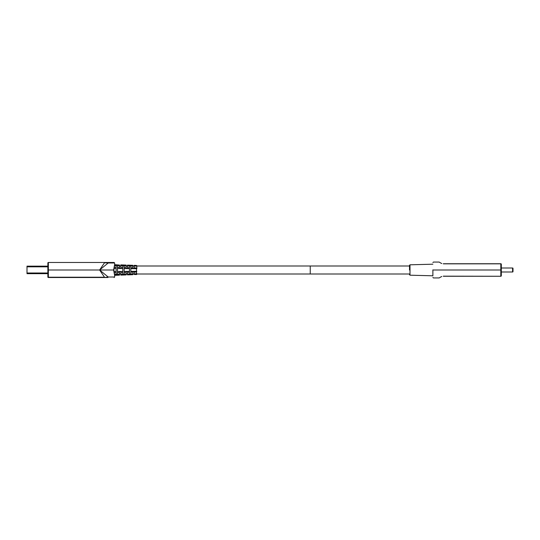 <?xml version="1.0" encoding="UTF-8"?>
<svg xmlns="http://www.w3.org/2000/svg" width="540" height="540" viewBox="0 0 540 540"><rect width="100%" height="100%" fill="white"/><g stroke="black" fill="none" stroke-linecap="round" stroke-linejoin="round"><path stroke-width="0.81" d="M47.864 266.159L27 266.159L27 273.672L47.864 273.672M47.864 277.013L47.864 262.987A0.499 0.499 0 0 1 48.364 262.487L114.129 262.487L114.629 262.987L108.203 262.987L99.603 270L113.616 270L114.629 264.573L113.616 270L114.629 275.427L113.616 270L99.603 270L104.51 277.216L48.364 277.216L48.364 270L99.603 270L108.203 277.013L104.51 277.513L48.364 277.513L47.864 277.013A0.499 0.499 0 0 0 48.364 277.513M27 266.828L47.864 266.828L47.864 262.987L48.364 262.784L48.364 270L47.864 270L99.603 270L104.51 262.784L108.203 262.987L107.912 262.487L109.62 262.487M82.917 262.487L99.603 262.487M114.615 264.904L113.866 270L114.622 275.103L113.893 270L114.615 264.904L119.468 265.059L114.683 264.674L114.629 262.987M114.487 274.374L119.468 274.259L119.468 275.157L114.683 275.326L114.629 277.013L108.203 277.013L107.912 277.513L82.917 277.513M107.366 277.513L104.51 277.513M129.478 273.949L129.478 266.051M130.808 274.003L132.82 273.956L132.82 274.691L127.481 274.874L127.481 274.077L130.808 274.003L130.815 272.228L134.156 271.667L134.156 272.14L136.505 272.072L136.505 274.563L136.822 274.226M123.471 274.718L124.139 274.226L124.139 267.597L126.144 267.651L126.144 268.333L127.481 268.333L127.481 265.923L130.808 265.997L130.815 272.228M124.139 267.597L124.139 265.849L126.144 265.889L126.144 265.079L120.805 264.89L120.805 265.768L124.139 265.849M124.139 274.226L122.803 274.293L122.803 265.815M134.156 274.448L134.156 273.928L136.822 273.652L136.505 274.374L134.156 274.448L136.505 274.563M136.822 271.208L136.505 272.072L136.505 268.697L136.505 271.303L130.815 271.357M136.822 265.775L136.822 268.792M136.505 265.437L134.156 265.356L134.156 268.333L132.82 268.333L132.82 265.309L127.481 265.127L127.481 265.923M134.156 273.928L134.156 272.14M126.144 267.651L126.144 265.889M127.481 274.077L127.481 271.667L126.144 271.667L126.144 274.921L120.805 275.11L126.144 274.718M120.805 265.768L120.805 268.333L119.468 268.333L119.468 265.059M124.139 265.775L123.471 265.282M114.129 267.334L116.127 267.388L116.127 265.39L117.464 265.451L116.795 265.025M132.82 273.956L132.82 272.174M119.468 274.259L119.468 271.667L120.805 271.667L120.805 274.894M117.464 274.307L117.464 272.579L119.468 272.525M116.127 274.34L116.127 267.388M117.464 265.451L117.464 272.579M500.816 272.005L512.582 272.005A0.419 0.419 0 0 0 513 271.586L513 268.414A0.419 0.419 0 0 0 512.582 267.995L501.316 267.995L512.582 267.995A0.419 0.419 0 0 1 513 268.414A0.419 0.419 0 0 0 512.582 267.995L512.582 272.005A0.419 0.419 0 0 0 513 271.586M410.002 264.803L410.002 275.197L409.516 274.003L310.244 274.003L310.244 265.997L409.516 265.997L409.516 270L409.516 265.302L410.002 264.803L432.884 264.202M500.816 276.257L443.293 276.257L500.816 276.257A0.499 0.499 0 0 0 501.316 275.758A0.499 0.499 0 0 1 500.816 276.257L443.293 276.17C437.717 278.215 437.717 278.215 443.293 276.17L443.293 276.257C438.521 277.911 438.521 277.911 443.293 276.257M501.316 267.995L501.316 264.242L501.316 270L500.816 270L500.816 276.17A0.499 0.446 180 0 0 501.316 275.724L501.316 275.758M443.293 263.743L500.816 263.743L443.293 263.831C437.717 261.785 437.717 261.785 443.293 263.831L500.816 263.831L500.816 270L432.884 270C432.884 279.99 432.884 279.99 432.884 270C432.884 260.01 432.884 260.01 432.884 270L433.384 270C433.384 280.834 433.384 280.834 433.384 270C433.384 259.166 433.384 259.166 433.384 270L501.316 270L501.316 275.724M432.884 275.839L432.884 269.865M501.316 264.242A0.499 0.499 0 0 0 500.816 263.743L500.816 263.831A0.499 0.446 180 0 1 501.316 264.276M409.516 274.698L409.516 274.003M136.822 274.003L310.244 274.003L310.244 265.997L136.822 265.997M47.864 273.004L27 273.004M48.364 262.487L107.912 262.487M134.156 267.86L136.505 267.928L136.505 268.697L130.815 268.643M134.156 265.552L136.505 265.626L136.505 266.125L134.156 266.072M120.805 265.106L126.144 265.282M127.481 265.329L132.82 265.505M114.622 275.103L119.468 274.941M127.481 274.671L132.82 274.496M120.805 274.232L122.803 274.185M124.139 274.151L126.144 274.111M127.481 272.315L129.478 272.261M124.139 272.403L126.144 272.349M120.805 272.491L122.803 272.437M114.129 272.666L116.127 272.612M124.139 271.424L129.478 271.37M117.464 271.492L122.803 271.438M113.92 271.526L116.127 271.505M124.139 268.576L129.478 268.63M117.464 268.508L122.803 268.562M113.92 268.475L116.127 268.495M130.815 267.773L132.82 267.827M127.481 267.685L129.478 267.739M120.805 267.509L122.803 267.563M117.464 267.422L119.468 267.476M130.808 265.997L132.82 266.045M117.464 265.694L119.468 265.741M114.487 265.626L116.127 265.66M114.629 277.013L114.129 277.513M432.884 277.425L433.384 277.931L439.202 277.931L440.208 277.324M440.498 277.115L441.781 276.494M432.884 262.575L433.384 262.069L439.202 262.069L440.485 262.879M440.822 263.088L441.794 263.513M410.002 275.197L432.884 275.798M119.468 265.997L120.805 265.997M126.144 265.997L127.481 265.997M132.82 265.997L134.156 265.997M119.468 274.003L120.805 274.003M126.144 274.003L127.481 274.003M132.82 274.003L134.156 274.003"/></g></svg>
